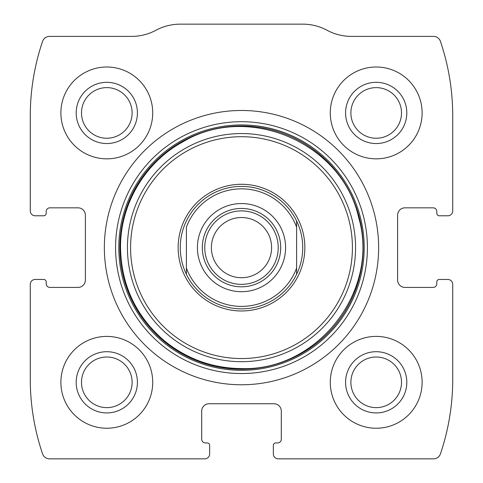 <?xml version="1.0" encoding="UTF-8"?>
<svg xmlns="http://www.w3.org/2000/svg" width="483" height="483" viewBox="0 0 483 483"><rect width="100%" height="100%" fill="white"/><g stroke="black" fill="none" stroke-linecap="round" stroke-linejoin="round"><path stroke-width="0.72" d="M30.272 284.36L30.272 379.258A232.655 232.655 0 0 0 42.558 453.857A7.348 7.348 0 0 0 49.52 458.85L204.762 458.85A4.896 4.896 0 0 0 209.664 453.954L209.664 445.38A2.451 2.451 0 0 0 207.213 442.929L205.378 442.929A3.671 3.671 0 0 1 201.701 439.258L201.701 411.093A7.348 7.348 0 0 1 209.048 403.746L273.952 403.746A7.348 7.348 0 0 1 281.299 411.093L281.299 439.258A3.671 3.671 0 0 1 277.622 442.929L275.787 442.929A2.451 2.451 0 0 0 273.336 445.38L273.336 453.954A4.896 4.896 0 0 0 278.238 458.85L433.48 458.85A7.348 7.348 0 0 0 440.442 453.857A232.655 232.655 0 0 0 452.728 379.258L452.728 284.36A4.896 4.896 0 0 0 447.832 279.458L439.258 279.458A2.451 2.451 0 0 0 436.807 281.909L436.807 283.744A3.671 3.671 0 0 1 433.136 287.421L404.971 287.421A7.348 7.348 0 0 1 397.624 280.074L397.624 215.17A7.348 7.348 0 0 1 404.971 207.829L433.136 207.829A3.671 3.671 0 0 1 436.807 211.5L436.807 213.335A2.451 2.451 0 0 0 439.258 215.786L447.832 215.786A4.896 4.896 0 0 0 452.728 210.89L452.728 115.986A232.655 232.655 0 0 0 440.442 41.387A7.348 7.348 0 0 0 433.48 36.394L351.401 36.394A51.427 51.427 0 0 1 327.063 30.272A51.427 51.427 0 0 0 302.726 24.15L180.274 24.15A51.427 51.427 0 0 0 155.937 30.272A51.427 51.427 0 0 1 131.599 36.394L49.52 36.394A7.348 7.348 0 0 0 42.558 41.387A232.655 232.655 0 0 0 30.272 115.986L30.272 210.89A4.896 4.896 0 0 0 35.168 215.786L43.742 215.786A2.451 2.451 0 0 0 46.193 213.335L46.193 211.5A3.671 3.671 0 0 1 49.864 207.829L78.029 207.829A7.348 7.348 0 0 1 85.376 215.17L85.376 280.074A7.348 7.348 0 0 1 78.029 287.421L49.864 287.421A3.671 3.671 0 0 1 46.193 283.744L46.193 281.909A2.451 2.451 0 0 0 43.742 279.458L35.168 279.458A4.896 4.896 0 0 0 30.272 284.36M378.642 247.622A137.142 137.142 0 0 0 241.5 110.48A137.142 137.142 0 0 0 104.358 247.622A137.142 137.142 0 0 0 241.5 384.77A137.142 137.142 0 0 0 378.642 247.622M60.888 382.319A45.921 45.921 0 0 1 129.764 342.55A45.921 45.921 0 0 1 129.764 422.088A45.921 45.921 0 0 1 60.888 382.319M60.888 112.925A45.921 45.921 0 0 1 129.764 73.162A45.921 45.921 0 0 1 129.764 152.694A45.921 45.921 0 0 1 60.888 112.925M330.275 382.319A45.921 45.921 0 0 1 399.157 342.55A45.921 45.921 0 0 1 399.157 422.088A45.921 45.921 0 0 1 330.275 382.319M330.275 112.925A45.921 45.921 0 0 1 399.157 73.162A45.921 45.921 0 0 1 399.157 152.694A45.921 45.921 0 0 1 330.275 112.925M345.58 112.925A30.61 30.61 0 0 1 391.502 86.415A30.61 30.61 0 0 1 391.502 139.436A30.61 30.61 0 0 1 345.58 112.925M350.887 112.925A25.309 25.309 0 0 1 388.851 91.009A25.309 25.309 0 0 1 388.851 134.848A25.309 25.309 0 0 1 350.887 112.925M345.58 382.319A30.61 30.61 0 0 1 391.502 355.808A30.61 30.61 0 0 1 391.502 408.829A30.61 30.61 0 0 1 345.58 382.319M350.887 382.319A25.309 25.309 0 0 1 388.851 360.396A25.309 25.309 0 0 1 388.851 404.241A25.309 25.309 0 0 1 350.887 382.319M76.193 112.925A30.61 30.61 0 0 1 122.108 86.415A30.61 30.61 0 0 1 122.108 139.436A30.61 30.61 0 0 1 76.193 112.925M81.494 112.925A25.309 25.309 0 0 1 119.458 91.009A25.309 25.309 0 0 1 119.458 134.848A25.309 25.309 0 0 1 81.494 112.925M76.193 382.319A30.61 30.61 0 0 1 122.108 355.808A30.61 30.61 0 0 1 122.108 408.829A30.61 30.61 0 0 1 76.193 382.319M81.494 382.319A25.309 25.309 0 0 1 119.458 360.396A25.309 25.309 0 0 1 119.458 404.241A25.309 25.309 0 0 1 81.494 382.319M178.155 247.622A63.345 63.345 0 0 1 273.173 192.765A63.345 63.345 0 0 1 273.173 302.485A63.345 63.345 0 0 1 178.155 247.622M180.274 247.622A61.226 61.226 0 0 1 296.604 220.936A61.226 61.226 0 0 1 241.5 308.848A61.226 61.226 0 0 1 180.274 247.622M186.396 227.167A58.775 58.775 0 0 1 296.604 227.167L296.604 268.077A58.775 58.775 0 0 1 186.396 268.077L186.396 227.167M197.42 247.622A44.08 44.08 0 0 1 263.543 209.447A44.08 44.08 0 0 1 263.543 285.797A44.08 44.08 0 0 1 197.42 247.622M296.604 268.077L296.604 274.308L296.604 268.077M186.396 274.308L186.396 268.077L186.396 274.308M296.604 220.936L296.604 227.167L296.604 220.936M202.317 247.622A39.183 39.183 0 0 1 261.092 213.685A39.183 39.183 0 0 1 261.092 281.559A39.183 39.183 0 0 1 202.317 247.622M204.762 247.622A36.738 36.738 0 0 1 259.866 215.81A36.738 36.738 0 0 1 259.866 279.434A36.738 36.738 0 0 1 204.762 247.622M211.397 247.622A30.103 30.103 0 0 1 256.551 221.552A30.103 30.103 0 0 1 256.551 273.692A30.103 30.103 0 0 1 211.397 247.622M115.576 247.622A125.924 125.924 0 0 1 304.459 138.573A125.924 125.924 0 0 1 304.459 356.677A125.924 125.924 0 0 1 115.576 247.622M118.806 247.622A122.694 122.694 0 0 1 302.847 141.368A122.694 122.694 0 0 1 302.847 353.876A122.694 122.694 0 0 1 118.806 247.622M119.875 247.622A121.625 121.625 0 0 1 302.31 142.292A121.625 121.625 0 0 1 302.31 352.952A121.625 121.625 0 0 1 119.875 247.622M127.434 247.622A114.066 114.066 0 0 1 298.536 148.836A114.066 114.066 0 0 1 298.536 346.408A114.066 114.066 0 0 1 127.434 247.622M130.579 247.622A110.921 110.921 0 0 1 296.96 151.565A110.921 110.921 0 0 1 296.96 343.685A110.921 110.921 0 0 1 130.579 247.622M120.539 247.622C121.299 285.212 135.922 316.274 164.395 340.823C186.873 359.038 212.574 368.288 241.5 368.583C317.597 371.3 380.218 290.567 358.658 217.543C342.369 143.161 248.6 102.583 183.226 141.622C145.111 162.107 120.122 204.351 120.539 247.622"/></g></svg>
